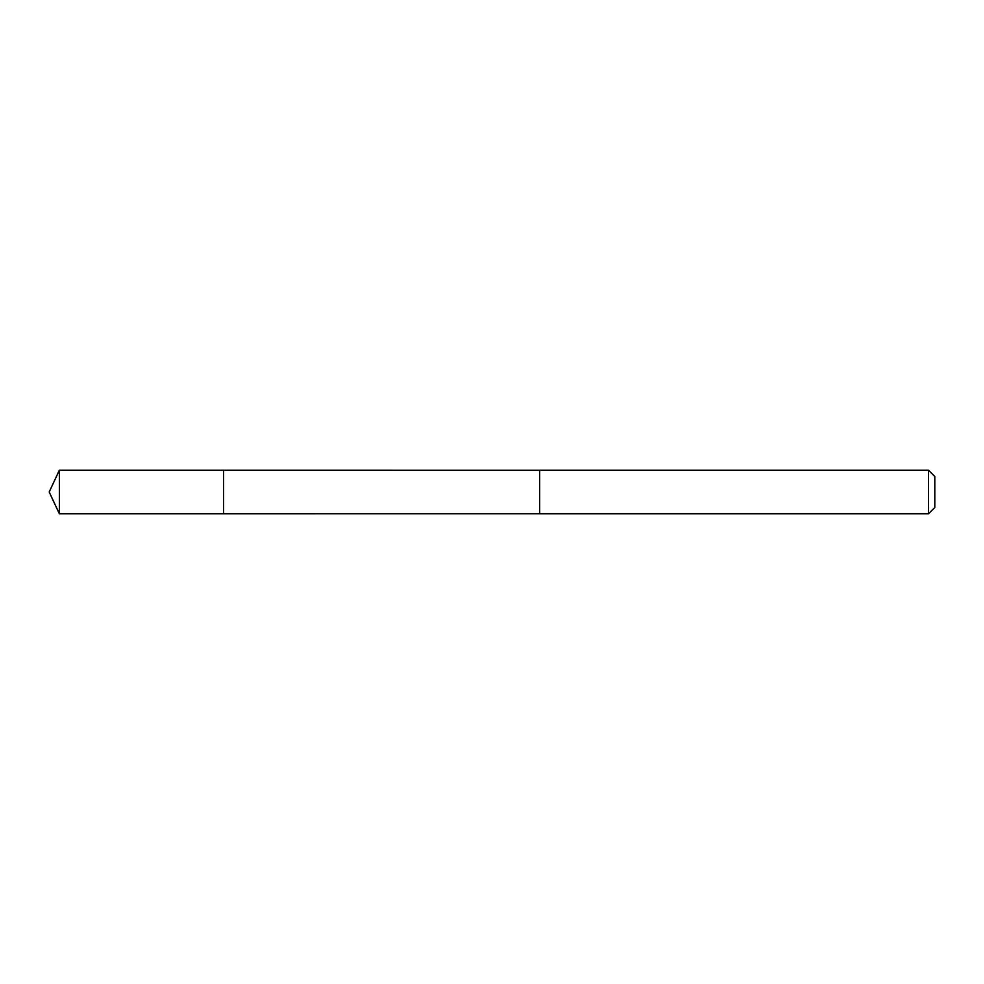 <?xml version="1.0" encoding="UTF-8"?>
<svg xmlns="http://www.w3.org/2000/svg" width="984" height="984" viewBox="0 0 984 984"><rect width="100%" height="100%" fill="white"/><g stroke="black" fill="none" stroke-linecap="round" stroke-linejoin="round"><path stroke-width="1.48" d="M223.589 513.796L223.589 470.204L59.36 470.204L59.36 513.796L223.589 513.796L223.589 470.204L539.687 470.217L539.687 513.783L59.36 513.796L49.2 492L59.36 513.796M539.687 505.788L539.687 513.796L928.502 513.796L928.502 470.204L539.687 470.204L539.687 505.788M928.502 470.204L934.8 476.49L934.8 507.51L928.502 513.796M49.2 492L59.36 470.204"/></g></svg>
